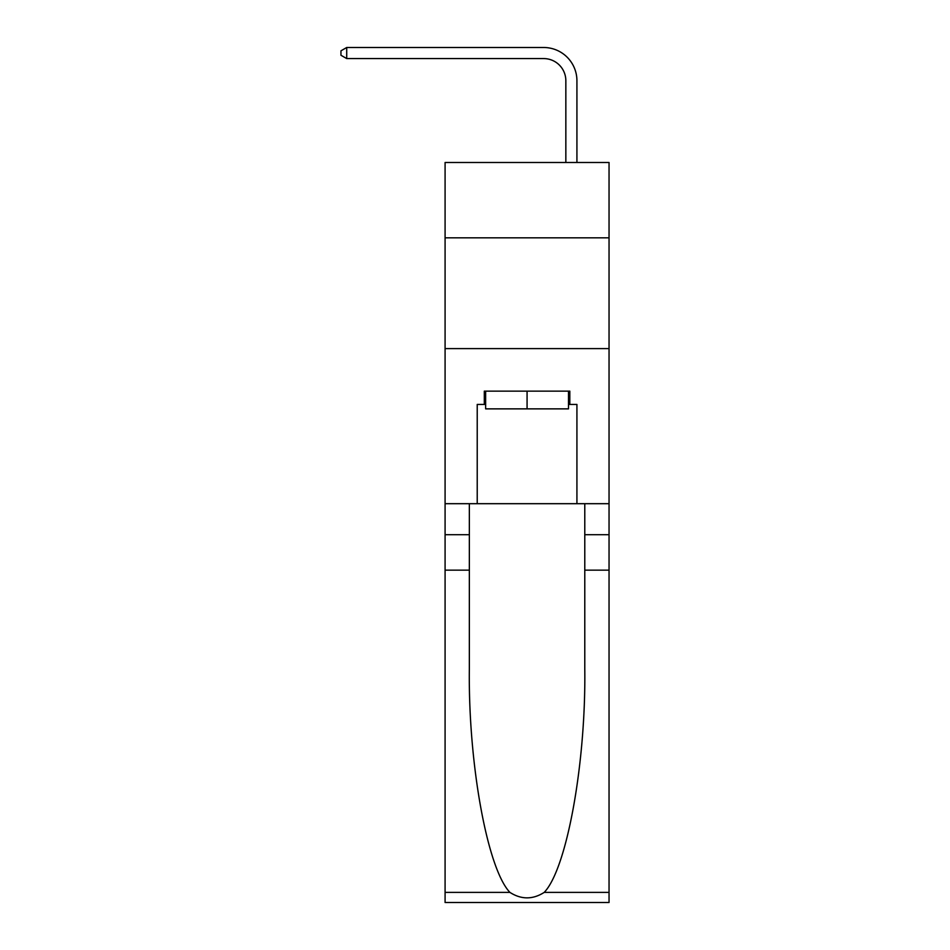 <?xml version="1.0" encoding="UTF-8"?>
<svg xmlns="http://www.w3.org/2000/svg" width="950" height="950" viewBox="0 0 950 950"><rect width="100%" height="100%" fill="white"/><g stroke="black" fill="none" stroke-linecap="round" stroke-linejoin="round"><path stroke-width="1.43" d="M609.045 237.821L609.045 162.486L445.087 162.486L445.087 237.821L609.045 237.821L609.045 503.69L576.923 503.69L576.923 404.439L569.822 404.439L569.822 391.139L484.31 391.139L484.31 404.439L485.64 404.439M445.087 570.154L469.348 570.154L469.348 668.966C468.172 763.408 487.326 868.906 509.924 892.394C521.336 899.674 532.772 899.674 544.207 892.394L609.045 892.394L609.045 902.5L445.087 902.5L445.087 237.821M565.844 162.486L565.844 80.738A22.159 22.159 122.1 0 0 543.685 58.579L346.714 58.579L340.955 55.254L340.955 50.825L346.714 47.5L543.685 47.5A33.238 33.238 -57.9 0 1 576.923 80.738L576.923 162.486M568.504 391.139L568.504 408.868L485.64 408.868L485.64 391.139M527.072 391.139L527.072 408.868M544.207 892.394C566.806 868.906 585.96 763.408 584.784 668.966L584.784 503.69M584.784 570.154L609.045 570.154L609.045 503.69M469.348 503.69L469.348 570.154M609.045 892.394L609.045 570.154M445.087 503.69L477.221 503.69L477.221 404.439L484.31 404.439M445.087 348.603L609.045 348.603M477.221 503.69L576.923 503.69M568.504 404.439L569.822 404.439M565.844 80.738A22.159 22.159 122.1 0 0 543.685 58.579A22.159 22.159 122.1 0 1 565.844 80.738A22.159 22.159 122.1 0 0 543.685 58.579A22.159 22.159 122.1 0 1 565.844 80.738A22.159 22.159 122.1 0 0 543.685 58.579A22.159 22.159 122.1 0 1 565.844 80.738A22.159 22.159 122.1 0 0 543.685 58.579A22.159 22.159 122.1 0 1 565.844 80.738A22.159 22.159 122.1 0 0 543.685 58.579A22.159 22.159 122.1 0 1 565.844 80.738A22.159 22.159 122.1 0 0 543.685 58.579A22.159 22.159 122.1 0 1 565.844 80.738A22.159 22.159 122.1 0 0 543.685 58.579A22.159 22.159 122.1 0 1 565.844 80.738A22.159 22.159 122.1 0 0 543.685 58.579A22.159 22.159 122.1 0 1 565.844 80.738A22.159 22.159 122.1 0 0 543.685 58.579A22.159 22.159 122.1 0 1 565.844 80.738A22.159 22.159 122.1 0 0 543.685 58.579A22.159 22.159 122.1 0 1 565.844 80.738A22.159 22.159 122.1 0 0 543.685 58.579A22.159 22.159 122.1 0 1 565.844 80.738A22.159 22.159 122.1 0 0 543.685 58.579A22.159 22.159 122.1 0 1 565.844 80.738A22.159 22.159 122.1 0 0 543.685 58.579A22.159 22.159 122.1 0 1 565.844 80.738A22.159 22.159 122.1 0 0 543.685 58.579A22.159 22.159 122.1 0 1 565.844 80.738A22.159 22.159 122.1 0 0 543.685 58.579A22.159 22.159 122.1 0 1 565.844 80.738A22.159 22.159 122.1 0 0 543.685 58.579A22.159 22.159 122.1 0 1 565.844 80.738A22.159 22.159 122.1 0 0 543.685 58.579A22.159 22.159 122.1 0 1 565.844 80.738A22.159 22.159 122.1 0 0 543.685 58.579A22.159 22.159 122.1 0 1 565.844 80.738A22.159 22.159 122.1 0 0 543.685 58.579A22.159 22.159 122.1 0 1 565.844 80.738A22.159 22.159 122.1 0 0 543.685 58.579A22.159 22.159 122.1 0 1 565.844 80.738A22.159 22.159 122.1 0 0 543.685 58.579A22.159 22.159 122.1 0 1 565.844 80.738A22.159 22.159 122.1 0 0 543.685 58.579A22.159 22.159 122.1 0 1 565.844 80.738A22.159 22.159 122.1 0 0 543.685 58.579A22.159 22.159 122.1 0 1 565.844 80.738A22.159 22.159 122.1 0 0 543.685 58.579A22.159 22.159 122.1 0 1 565.844 80.738M346.714 58.579L346.714 47.5L543.685 47.5M584.784 534.707L609.045 534.707M469.348 534.707L445.087 534.707M445.087 892.394L509.924 892.394"/></g></svg>
